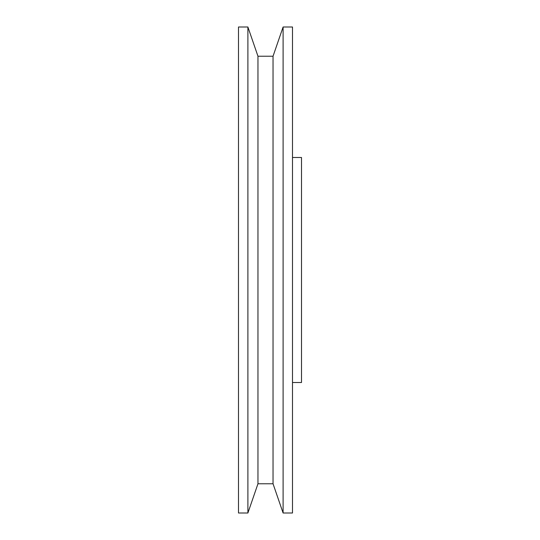 <?xml version="1.0" encoding="UTF-8"?>
<svg xmlns="http://www.w3.org/2000/svg" width="540" height="540" viewBox="0 0 540 540"><rect width="100%" height="100%" fill="white"/><g stroke="black" fill="none" stroke-linecap="round" stroke-linejoin="round"><path stroke-width="0.81" d="M292.498 382.502L301.502 382.502L301.502 157.498L292.498 157.498L301.502 157.498L301.502 382.502L292.498 382.502M283.102 513L292.498 513L292.498 27L283.102 27L283.102 513L283.102 27L273.038 56.234L273.038 483.766L283.102 513L273.038 483.766L273.038 56.234L257.965 56.234L257.965 483.766L273.038 483.766L257.965 483.766L257.965 56.234L247.894 27L247.894 513L257.965 483.766L247.894 513L247.894 27L238.498 27L238.498 513L247.894 513L238.498 513L238.498 27L247.894 27L257.965 56.234L273.038 56.234L283.102 27L292.498 27L292.498 513L283.102 513"/></g></svg>
